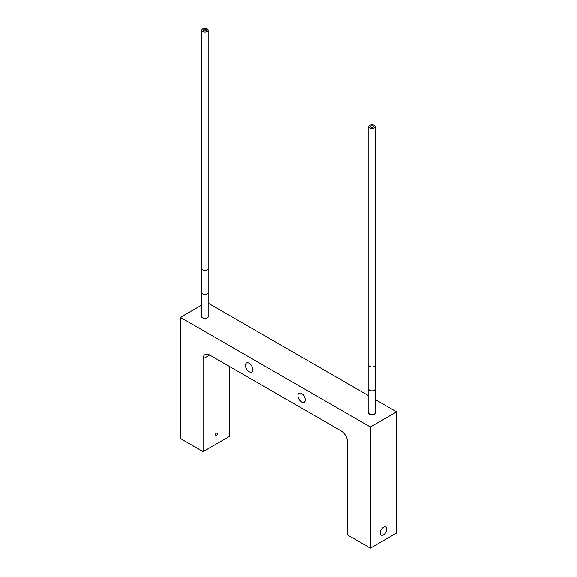 <?xml version="1.0" encoding="UTF-8"?>
<svg xmlns="http://www.w3.org/2000/svg" width="577" height="577" viewBox="0 0 577 577"><rect width="100%" height="100%" fill="white"/><g stroke="black" fill="none" stroke-linecap="round" stroke-linejoin="round"><path stroke-width="0.87" d="M341.094 430.882L209.675 355.006A9.275 5.352 60 0 0 205.037 354.545A9.275 5.352 60 0 0 203.111 358.793L203.111 451.603L180.421 438.498L180.421 317.336L370.347 426.987L370.347 548.15L347.657 535.052L347.657 442.242A9.275 5.352 60 0 0 341.094 430.882M301.62 393.485A5.193 3 60 0 1 305.009 398.065A5.193 3 60 0 1 304.216 402.227A5.193 3 60 0 1 301.62 401.967A5.193 3 60 0 1 298.222 397.394A5.193 3 60 0 1 299.016 393.233A5.193 3 60 0 1 301.62 393.485M249.149 363.2A5.193 3 60 0 1 252.546 367.773A5.193 3 60 0 1 251.745 371.934A5.193 3 60 0 1 249.149 371.682A5.193 3 60 0 1 245.759 367.102A5.193 3 60 0 1 246.552 362.94A5.193 3 60 0 1 249.149 363.2M229.343 366.366L229.343 436.457L203.111 451.603M375.238 399.522L396.579 411.841L396.579 533.004L370.347 548.15M208.189 303.076L368.811 395.815M383.46 527.277A4.638 2.676 120 0 0 380.431 531.367A4.638 2.676 120 0 0 381.145 535.081A4.638 2.676 120 0 0 383.46 534.85A4.638 2.676 120 0 0 386.489 530.768A4.638 2.676 120 0 0 385.782 527.053A4.638 2.676 120 0 0 383.46 527.277A4.638 2.676 120 0 0 380.431 531.367A4.638 2.676 120 0 0 381.145 535.081A4.638 2.676 120 0 0 383.46 534.85A4.638 2.676 120 0 0 386.489 530.768A4.638 2.676 120 0 0 385.782 527.053A4.638 2.676 120 0 0 383.46 527.277M370.347 426.987L396.579 411.841M180.421 317.336L201.762 305.017M368.811 412.086A3.448 1.991 0 0 0 368.573 412.815A3.448 1.991 0 0 0 369.583 414.221A3.448 1.991 0 0 0 373.341 414.654A3.448 1.991 0 0 0 375.476 412.815A3.448 1.991 0 0 0 375.238 412.086M201.762 315.648A3.448 1.991 0 0 0 201.524 316.369A3.448 1.991 0 0 0 202.534 317.776A3.448 1.991 0 0 0 206.299 318.208A3.448 1.991 0 0 0 208.427 316.369A3.448 1.991 0 0 0 208.189 315.648M216.231 433.248A1.558 0.902 120 0 0 215.214 434.618A1.558 0.902 120 0 0 215.452 435.866A1.558 0.902 120 0 0 216.231 435.786A1.558 0.902 120 0 0 217.248 434.416A1.558 0.902 120 0 0 217.01 433.168A1.558 0.902 120 0 0 216.231 433.248M201.762 316.369A3.217 1.854 0 0 0 203.746 318.086A3.217 1.854 0 0 0 207.251 317.682A3.217 1.854 0 0 0 208.189 316.369L208.189 292.517A3.217 1.854 0 0 1 207.251 293.83A3.217 1.854 0 0 1 203.746 294.234A3.217 1.854 0 0 1 201.762 292.517L201.762 316.369M202.707 28.85A3.217 1.854 0 0 0 201.762 30.163A3.217 1.854 0 0 0 203.746 31.879A3.217 1.854 0 0 0 207.251 31.475A3.217 1.854 0 0 0 208.189 30.163A3.217 1.854 0 0 0 206.205 28.446A3.217 1.854 0 0 0 202.707 28.85M206.025 30.769A1.486 0.858 0 0 0 206.458 30.163A1.486 0.858 0 0 0 205.542 29.369A1.486 0.858 0 0 0 203.926 29.557A1.486 0.858 0 0 0 203.493 30.163A1.486 0.858 0 0 0 204.409 30.956A1.486 0.858 0 0 0 206.025 30.769M368.811 412.815A3.217 1.854 0 0 0 370.795 414.524A3.217 1.854 0 0 0 374.293 414.127A3.217 1.854 0 0 0 375.238 412.815L375.238 388.963A3.217 1.854 0 0 1 374.293 390.276A3.217 1.854 0 0 1 370.795 390.679A3.217 1.854 0 0 1 368.811 388.963L368.811 412.815M369.749 125.296A3.217 1.854 0 0 0 368.811 126.608A3.217 1.854 0 0 0 370.795 128.318A3.217 1.854 0 0 0 374.293 127.914A3.217 1.854 0 0 0 375.238 126.608A3.217 1.854 0 0 0 373.254 124.892A3.217 1.854 0 0 0 369.749 125.296M373.074 127.214A1.486 0.858 0 0 0 373.507 126.608A1.486 0.858 0 0 0 372.591 125.815A1.486 0.858 0 0 0 370.975 126.002A1.486 0.858 0 0 0 370.542 126.608A1.486 0.858 0 0 0 371.458 127.394A1.486 0.858 0 0 0 373.074 127.214M203.111 358.793L209.675 355.006M201.762 292.517L201.762 268.666A3.217 1.854 0 0 0 203.746 270.382A3.217 1.854 0 0 0 207.251 269.978A3.217 1.854 0 0 0 208.189 268.666L208.189 292.517M368.811 388.963L368.811 365.111A3.217 1.854 0 0 0 370.795 366.828A3.217 1.854 0 0 0 374.293 366.424A3.217 1.854 0 0 0 375.238 365.111L375.238 388.963M201.762 268.666L201.762 30.163M208.189 268.666L208.189 30.163M368.811 365.111L368.811 126.608M375.238 365.111L375.238 126.608"/></g></svg>
